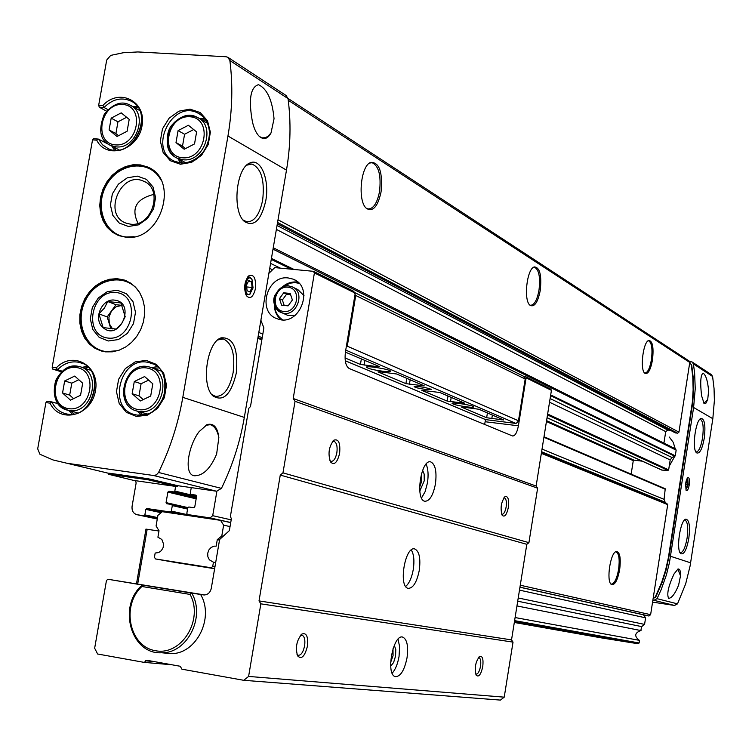 <?xml version="1.0" encoding="UTF-8"?>
<svg xmlns="http://www.w3.org/2000/svg" width="752" height="752" viewBox="0 0 752 752"><rect width="100%" height="100%" fill="white"/><g stroke="black" fill="none" stroke-linecap="round" stroke-linejoin="round"><path stroke-width="1.13" d="M652.576 602.126L674.506 605.454L677.505 603.856L685.674 583.862L690.12 565.871L712.83 418.695L714.381 400.496L714.043 388.408L712.595 376.47L711.317 374.581L692.301 362.097M108.645 144.393L98.446 139.12L96.707 140.173C106.521 160.12 138.218 150.259 142.043 125.763C146.79 101.351 119.38 87.439 102.864 105.477L104.058 107.498L99.245 107.179L106.54 111.155M51.709 401.897L47.019 401.286L45.9 402.611L37.694 448.85L39.941 454.264L53.063 459.961L67.031 463.27L153.483 475.49L156.397 474.869L158.559 472.472C170.159 448.577 178.243 423.545 182.802 397.357L227.95 136.009C232.34 110.3 232.979 85.145 229.877 60.536L227.865 57.293L226.051 56.748L137.823 51.944L123.206 52.753L110.685 55.394L106.699 60.066L98.691 105.205L99.245 107.179M107.959 109.632L104.058 107.498C112.386 99.179 121.232 96.97 130.594 100.89C156.172 112.104 132.982 161.125 108.081 148.586C132.474 161.163 155.908 111.616 130.594 100.89L132.286 101.84M98.014 139.082L93.483 138.716L92.534 139.872L52.17 367.296L52.762 369.119L61.532 371.883M58.045 403.702L51.86 401.916L50.074 403.147C59.812 424.184 91.537 415.743 95.448 390.767C100.279 365.914 72.916 350.141 56.344 367.803L57.566 369.711L52.762 369.119M62.284 371.197L57.566 369.711C63.976 363.216 71.158 360.772 79.092 362.351C107.094 367.596 94.329 420.565 66.608 413.938C93.878 420.697 106.775 367.202 79.092 362.351L82.081 363.329M51.86 401.916L51.822 401.906C55.056 408.505 59.972 412.51 66.608 413.938M125.697 237.171C160.928 242.464 180.339 179.258 147.307 166.897L140.361 164.895L132.991 164.773L125.603 166.54L118.572 170.084L112.255 175.225L106.981 181.702L103.015 189.166L100.561 197.231L99.743 205.493L100.618 213.53L103.127 220.919L107.151 227.283L112.49 232.274L118.872 235.639L125.697 237.171M105.543 351.861L112.386 351.823L119.23 350.159L125.763 346.935L131.694 342.282L136.742 336.417L140.69 329.602L143.359 322.138L144.619 314.364L144.412 306.647L142.767 299.324L139.74 292.725L135.482 287.142L130.19 282.837L124.108 279.979L116.917 278.663L109.491 279.265L102.206 281.737L95.457 285.957L89.582 291.701L84.873 298.657L81.583 306.478L79.872 314.75L79.834 323.069L81.47 330.983L84.703 338.099L89.366 344.031L95.231 348.477L101.99 351.203L105.543 351.861M138.011 223.269C130.848 208.464 136.14 198.829 153.878 194.383M177.651 486.704L147.871 479.748L108.373 474.239L133.903 480.453L177.651 486.704L177.829 485.698L216.595 491.235L221.445 488.386C232.443 465.826 240.067 442.167 244.325 417.407L286.484 170.131C290.582 145.794 291.099 121.956 288.035 98.597L286.089 95.504L228.157 57.481M252.409 121.674C254.016 128.789 256.441 133.809 259.694 136.723C264.037 140.013 267.806 138.772 270.993 133.01L274.038 118.769C272.374 100.195 267.186 88.83 258.462 84.675C250.435 87.223 248.414 99.555 252.409 121.674M712.83 418.695L693.607 407.49L695.233 388.709L694.632 373.133L693.419 363.921L692.113 361.975L689.565 361.449M701.597 395.796C700.084 382.815 700.554 375.239 703.007 373.077C705.846 374.891 707.717 380.794 708.619 390.786L707.717 399.538L705.761 403.467L704.098 403.476L701.597 395.796M674.506 605.454L653.939 600.322L657.022 598.677L661.027 589.991L666.394 574.96L669.459 562.571L693.607 407.49M680.504 575.844L678.614 585.131C675.127 593.695 671.809 598.103 668.65 598.366C666.563 594.249 668.368 586.099 674.065 573.908L677.984 569.02C679.827 568.719 680.673 570.994 680.504 575.844L677.881 569.198M218.841 437.551C217.591 427.239 213.681 422.925 207.101 424.598L199.101 431.639C188.301 445.701 183.507 473.995 194.035 475.753C202.833 476.072 210.363 468.844 216.632 454.067L218.841 437.551C217.328 430.2 214.48 425.923 210.297 424.701L209.009 424.532M643.74 615.183L648.967 615.991L650.621 614.685L653.14 598.479L655.368 596.825L661.722 582.198L665.614 570.035L668.406 557.57L692.338 402.329L693.137 389.799L692.799 377.316L691.332 364.993L689.105 360.998L288.007 98.418M675.211 432.776L677.599 433.208L678.953 432.146L689.697 362.878M277.046 225.468L667.738 430.041L670.577 430.379M667.738 430.041L665.717 431.629L663.931 443.107M550.107 398.56L672.044 457.517L675.277 455.806L676.161 450.147L675.484 448.888L273.249 247.765M672.044 457.517L670.192 459.942L668.65 469.859L668.02 470.395L661.798 470.085M546.582 420.659L633.936 460.139L642.311 461.192M633.936 460.139L633.269 460.666L631.154 474.136M542.032 449.094L664.063 499.356L665.238 488.762L544.006 436.733L665.238 488.762M664.063 499.356L665.116 502.157L667.701 504.63L653.14 598.479M191.262 487.616L190.284 493.274L190.999 494.412L195.887 495.117L196.601 496.245L194.777 506.829L193.734 507.713L188.818 506.989L187.774 507.863L186.825 513.409L187.539 514.547L210.09 517.893L212.703 515.684L216.886 491.263M175.62 486.412L174.821 491.047L173.768 491.93L168.927 491.225L167.875 492.099L166.06 502.618L166.765 503.755L171.606 504.46L172.311 505.598L171.362 511.116L170.328 511.99L146.837 508.512L145.813 509.377L144.863 514.876L143.839 515.75L137.287 514.763C133.414 513.719 131.675 510.899 132.079 506.322L136.15 482.906L135.52 480.678M213.446 562.195L209.376 559.817L207.872 556.8L207.693 553.284L208.877 549.938L211.199 547.4L214.217 546.149L216.181 546.149L217.29 539.635L221.793 535.95L223.626 525.178L220.58 520.356L162.31 511.698L157.911 515.355L156.068 525.977L159.02 530.743L157.911 537.182L161.868 539.494L163.598 544.166L163.099 547.644L161.36 550.633L158.7 552.57L155.166 553.04L154.442 557.251L155.485 558.943L211.227 567.769L212.713 566.463L213.446 562.195L215.674 562.609M220.58 520.356L230.714 522.621M519.942 587.237L643.505 614.835L645.592 617.824L644.567 624.395L641.672 626.613L640.807 630.552C634.575 632.93 634.077 636.192 639.322 640.337M619.676 569.555C617.477 580.77 614.657 585.705 611.226 584.37C606.103 580.845 610.464 552.353 616.255 551.489C619.892 551.893 621.03 557.909 619.676 569.555M381.067 191.91C377.889 206.405 373.114 211.97 366.722 208.595C357.303 202.034 360.509 165.496 370.802 162.347C379.403 162.338 382.815 172.199 381.067 191.91M652.482 359.982C650.536 370.125 648.008 374.562 644.868 373.274C639.708 370.031 643.11 341.54 648.797 340.44C652.633 340.966 653.855 347.48 652.482 359.982M540.246 290.479C537.83 302.417 534.456 307.371 530.132 305.35C523.298 300.847 526.776 268.727 534.305 266.922C539.833 267.327 541.816 275.176 540.246 290.479M108.373 474.221L108.551 473.224L109.877 473.29L148.05 478.714L177.829 485.698M255.445 288.683C253.18 297.294 250.153 299.606 246.346 295.611C243.554 288.326 244.306 281.765 248.611 275.928C253.828 273.794 256.103 278.043 255.445 288.683M265.776 200.709C261.217 220.157 254.167 227.142 244.616 221.643C231.917 211.998 235.893 167.79 249.937 162.977C260.681 157.431 269.78 179.737 265.776 200.709M236.269 373.227C231.118 394.443 223.419 402.057 213.173 396.069C200.709 385.832 206.753 342.104 221.201 337.827C233.43 337.112 238.459 348.909 236.269 373.227M653.121 598.62L655.8 596.938L662.145 582.321L666.037 570.166L669.346 554.562L692.742 402.574L693.541 390.044L693.203 377.57L691.737 365.256L690.195 363.16M653.939 600.322L652.877 600.162M689.236 484.918C688.353 489.467 687.3 491.282 686.087 490.37L685.598 483.696L686.36 480.255L687.826 477.633C689.33 477.388 689.8 479.814 689.236 484.918M688.823 538.338C686.67 549.731 684 554.854 680.804 553.679C675.813 550.379 680.212 519.989 685.786 519.181C689.246 519.698 690.261 526.08 688.823 538.338M704.257 438.284C702.227 449.16 699.689 454.02 696.634 452.864C691.624 449.687 695.581 419.315 701.118 418.403C704.662 418.986 705.705 425.613 704.257 438.284M533.384 267.43L534.644 267.336C539.024 269.799 540.462 277.441 538.977 290.244C537.097 300.142 534.277 305.152 530.517 305.274L529.746 304.992M648.074 340.835L648.694 340.835C651.777 342.762 652.689 349.088 651.401 359.785C649.831 368.414 647.641 372.832 644.84 373.03L644.511 372.926M369.514 163.071L372.165 162.714C378.829 166.023 381.273 175.658 379.516 191.61C377.194 203.181 373.387 208.953 368.085 208.943L366.337 208.248M615.512 551.865L616.151 551.883C619.018 553.622 619.836 559.45 618.595 569.377C616.8 578.965 614.337 583.881 611.226 584.125L610.878 584.003M205.587 425.303L210.297 424.701M677.514 569.236L678.097 569.236M707.717 399.538L703.9 403.288M270.993 133.01L268.126 136.159L265.644 137.588L262.486 137.889L259.572 136.62M108.344 340.976L118.412 339.556L127.408 333.371L133.508 323.623L135.492 312.287L132.963 301.608L126.449 293.741L117.256 290.225L107.226 291.729L98.324 297.933L92.299 307.606L90.315 318.848L92.769 329.461L99.198 337.366L108.344 340.976M130.566 224.181C152.205 227.339 163.88 188.536 143.529 181.176C120.762 170.356 102.234 215.175 126.157 223.165L130.566 224.181M128.46 226.465L138.537 224.839L147.514 218.512L153.596 208.755L155.57 197.503L153.032 187.013L146.499 179.39L137.306 176.118L127.276 177.839L118.384 184.165L112.368 193.856L110.403 205.005L112.875 215.439L119.305 223.1L128.46 226.465M80.558 395.261L70.472 400.149L62.548 392.986L64.672 380.963L74.721 376.066L82.682 383.2L80.558 395.261M127.116 131.233L117.039 136.497L109.096 129.946L111.183 118.149L121.222 112.866L129.203 119.389L127.116 131.233M194.524 143.933L184.193 149.253L175.996 142.579L178.083 130.613L188.376 125.264L196.61 131.91L194.524 143.933M150.691 396.031L140.342 400.976L132.164 393.719L134.288 381.527L144.6 376.564L152.816 383.802L150.691 396.031M78.819 379.741L71.788 383.153L64.672 380.963M71.788 383.153L69.682 395.101L62.548 392.986M69.682 395.101L73.593 398.635M148.642 380.127L141.094 383.746L134.288 381.527M141.094 383.746L138.988 395.862L132.164 393.719M138.988 395.862L143.209 399.613M193.678 129.541L184.578 134.26L178.083 130.613M184.578 134.26L182.501 146.161L175.996 142.579M182.501 146.161L185.49 148.586M126.618 117.274L117.97 121.824L111.183 118.149M117.97 121.824L115.902 133.555L109.096 129.946M115.902 133.555L118.534 135.717M215.89 396.464L212.299 395.138M218.616 339.284L222.413 338.823M247.201 221.878L243.714 220.74M247.493 164.509L251.102 163.945M249.589 294.568L250.416 293.656C242.36 299.493 245.66 270.814 252.033 279.584L253.048 287.922L249.589 294.568L245.754 294.427M247.305 277.469L249.814 277.046L251.751 279.171M252.061 287.471L251.553 281.784L248.799 280.524L246.553 284.98L247.06 290.695L249.824 291.926L252.061 287.471L246.722 286.935M248.329 281.464L251.553 281.784M687.046 478.61L687.845 479.569L688.146 484.608L686.604 488.659L685.401 485.98M685.946 481.778L687.845 479.569M687.817 484.457L687.807 481.261L686.867 480.829L685.937 483.611L685.946 486.807L686.886 487.23L687.817 484.457L685.937 484.213M686.764 481.13L687.807 481.261M514.312 622.468L601.158 637.846L638.175 643.768L639.125 642.979L639.529 640.375L515.101 617.542M640.807 630.552L516.953 605.943L641.052 630.59M217.29 539.635L219.509 540.086M517.714 601.205L641.672 626.613M221.793 535.95L223.175 536.232M518.231 597.972L644.567 624.395M223.626 525.178L230.046 526.579M519.482 590.132L645.592 617.824M354.963 292.697L523.58 376.273L525.187 379.046L518.476 420.772L517.291 422.408L515.985 423.451L485.623 419.616M463.514 407.199L478.902 409.257L503.699 419.964L486.638 417.745L461.662 407.199L463.514 407.199M467.039 406.898C471.767 407.434 474.051 407.405 473.91 406.832C473.346 405.356 452.14 401.972 452.046 403.345C453.193 404.473 458.194 405.666 467.039 406.898M383.407 371.328C388.37 371.855 390.749 371.779 390.523 371.093C389.809 369.317 366.647 365.519 366.45 367.145C367.803 368.555 373.453 369.946 383.407 371.328M426.13 389.498L431.413 389.395C425.453 387.289 419.691 386.359 414.117 386.594C415.057 387.543 419.061 388.511 426.13 389.498M345.732 350.103L515.985 423.451M377.56 365.82L377.419 366.656L379.384 366.6L345.394 352.133M377.419 366.656L360.434 364.447L345.046 357.943M439.732 392.469L421.806 390.363L447.167 401.079L464.802 403.26L439.732 392.469M379.91 371.817L396.642 373.998L424.26 385.879L405.892 383.642L377.983 371.855L379.91 371.817M346.315 346.634L347.264 346.183L518.476 420.772M347.264 346.183L355.743 295.489L525.187 379.046M355.743 295.489L355.01 294.671M420.838 386.819L425.012 387.506M524.924 378.472L525.996 378.594L518.401 425.792C517.094 432.522 515.167 435.925 512.62 435.991L349.182 368.508C345.638 366.121 344.407 360.481 345.488 351.588L355.094 294.135L353.6 291.325M484.626 424.457L485.538 419.607M141.902 586.494L190.096 594.428C203.961 619.667 181.505 656.064 155.504 650.715C129.363 646.664 120.865 605.642 141.902 586.494L142.335 585.009L191.713 593.121C205.841 616.715 187.22 653.563 161.652 652.755C130.904 654.804 117.274 605.905 142.335 585.009L107.874 579.247L106.455 580.535L94.658 648.224L97.619 654.005L144.243 662.399L146.696 660.247L180.283 666.281L181.89 669.177L243.742 680.306L248.602 676.433L260.859 603.837L259.017 600.914L280.27 475.085L282.968 472.867L295.047 401.295L293.205 398.504L314.402 272.938L313.293 271.312L274.762 267.599L268.887 273.352M260.888 320.249L263.886 327.881L250.491 406.522L248.827 408.289L230.375 516.539L231.39 518.692L229.351 530.639L219.612 539.513L211.265 588.44C210.231 592.604 207.815 594.785 204.018 594.982L191.713 593.121L190.096 594.428M523.73 376.489L525.864 376.771L525.996 378.594M158.973 531.025L146.311 529.154M214.63 568.709L176.429 562.656M144.243 662.399L171.87 664.768M204.77 594.973L107.997 579.266M243.742 680.306L500.418 700.093L504.225 697.16L513.024 642.123L511.529 639.896L526.804 544.316L528.919 542.653L537.624 488.198L536.12 486.046L551.423 390.344L550.802 389.151L525.977 376.827M248.602 676.433L504.225 697.16M482.756 666.61C480.951 674.6 478.761 677.477 476.176 675.221C474.305 668.143 475.433 661.892 479.569 656.468C482.493 655.659 483.555 659.034 482.756 666.61M307.418 646.212C304.757 656.552 301.477 659.758 297.576 655.847C295.198 647.51 296.636 640.243 301.9 634.058C306.468 632.451 308.311 636.502 307.418 646.212M407.029 657.803C404.444 670.314 400.562 676.593 395.402 676.64C385.362 674.892 393.211 633.41 402.846 637.141C407.105 639.416 408.505 646.297 407.029 657.803M260.859 603.837L513.024 642.123M259.017 600.914L511.529 639.896M419.278 570.336C416.824 582.311 413.121 588.318 408.157 588.346C398.109 586.786 405.149 545.435 414.85 548.979C419.287 551.329 420.763 558.454 419.278 570.336M280.27 475.085L526.804 544.316M282.968 472.867L528.919 542.653M508.352 507.403C506.707 514.847 504.658 517.479 502.186 515.317C500.118 508.371 501.058 502.148 504.996 496.649C508.023 495.841 509.142 499.422 508.352 507.403M339.631 453.277C337.272 462.743 334.226 465.629 330.504 461.925C327.778 453.785 328.868 446.547 333.794 440.221C338.541 438.557 340.487 442.909 339.631 453.277M435.427 484.015C433.114 495.474 429.589 501.217 424.842 501.255C414.841 499.883 421.101 458.57 430.793 461.916C435.389 464.351 436.931 471.72 435.427 484.015M295.047 401.295L537.624 488.198M293.205 398.504L536.12 486.046M288.317 277.977L292.838 279.067C315.229 286.766 299.512 327.628 277.535 318.867C256.62 312.766 266.659 274.762 288.317 277.977M164.227 653.009L170.77 653.629C196.178 654.428 214.658 617.881 200.596 594.465M398.052 639.2L399.622 646.72L399.049 656.44C397.705 663.96 395.42 669.543 392.187 673.219M394.292 645.301L395.787 649.568L395.561 656.035L393.616 662.493L390.692 666.206M392.976 648.797L393.07 655.65L390.617 662.474M421.421 473.826L421.628 481.393L419.588 487.371M426.102 464.134C428.161 468.806 428.612 475.076 427.446 482.934L425.096 491.714L421.534 497.956M422.605 470.301L424.156 474.033L424.241 480.829L419.795 491.084M411.297 549.985C413.882 554.215 414.54 560.701 413.29 569.424C411.786 577.677 409.257 583.345 405.695 586.428M300.405 635.506L302.135 635.243C304.532 636.455 305.35 639.971 304.607 645.789C303.225 652.181 301.073 655.349 298.168 655.302L297.021 654.541M478.404 657.643L479.005 657.643C480.631 658.545 481.139 661.422 480.528 666.263C479.475 671.48 477.971 674.121 476.007 674.187L475.649 674.027M332.393 441.706L334.085 441.377C336.689 442.684 337.61 446.472 336.858 452.742C335.636 458.541 333.7 461.418 331.049 461.371L329.893 460.675M503.878 497.843L504.47 497.824C506.209 498.792 506.773 501.847 506.134 506.989C505.194 511.811 503.812 514.246 501.988 514.293L501.631 514.152M282.555 287.038L289.962 283.175L294.953 282.62L298.967 283.278M282.536 319.779C277.554 316.432 274.884 311.478 274.518 304.908M293.13 287.339L297.754 289.52L304.005 295.649M295.094 315.436L287.809 315.37L286.352 314.731M279.434 298.666L283.72 292.801L290.197 293.459L292.387 299.992L288.091 305.867L281.615 305.199L279.434 298.666L282.367 299.992L284.19 305.462M290.563 294.549L286.644 294.145L283.72 292.801M286.644 294.145L282.367 299.992M684.602 519.97L684.987 519.999C687.685 521.756 688.39 527.763 687.102 538.028C685.373 547.588 683.089 552.513 680.25 552.814L680.099 552.776M217.789 339.942L223.344 338.964C232.03 342.987 235.291 354.22 233.129 372.644C229.651 388.756 223.748 396.661 215.42 396.379L211.641 394.311M699.943 419.212L700.319 419.231C703.111 421.082 703.853 427.324 702.547 437.965C700.92 447.064 698.758 451.736 696.061 452.008L695.92 451.971M246.731 165.167L252.005 164.049C261.273 168.335 264.826 180.339 262.664 200.07C259.59 214.743 254.289 221.981 246.759 221.802L243.046 219.969M115.977 292.5C141.348 294.869 133.254 341.201 107.968 338.071C82.786 335.383 90.87 289.652 115.977 292.5M114.633 300.133C136.497 302.511 119.775 342.245 103.071 327.646C92.75 319.544 101.783 298.046 114.633 300.133M120.893 302.943L107.733 301.533L104.406 308.076L98.897 313.847L103.146 327.599L116.306 329.075L121.796 323.322L125.199 316.724L120.893 302.943M115.968 304.71L111.569 310.82L116.363 306.628L122.134 305.378L115.968 304.71L107.733 301.533M107.179 316.93L109.303 323.755L108.927 317.128L111.569 310.82L107.179 316.93L98.897 313.847M112.527 328.897L109.303 323.755L110.845 328.737M102.864 105.477L98.691 105.205M96.707 140.173L92.534 139.872M56.344 367.803L52.17 367.296M50.074 403.147L45.9 402.611M180.442 164.246L191.6 162.338L201.527 155.307L208.248 144.553L210.381 132.23L207.514 120.809L200.248 112.574L190.04 109.143L178.929 111.164L169.106 118.205L162.479 128.874L160.336 141.075L163.118 152.43L170.281 160.702L180.442 164.246M136.488 416.486L147.655 415.085L157.61 408.364L164.359 397.667L166.53 385.127L163.701 373.255L156.463 364.438L146.264 360.396L135.144 361.909L125.293 368.64L118.637 379.252L116.457 391.67L119.201 403.467L126.336 412.331L136.488 416.486M227.95 136.009L286.484 170.131M229.877 60.536L288.035 98.597M712.595 376.47L693.419 363.921M690.618 562.816L670.577 556.292M677.505 603.856L657.022 598.677M158.559 472.472L221.445 488.386M182.802 397.357L244.325 417.407M137.287 514.763L157.271 519.002M143.82 515.74L157.347 518.617L143.839 515.75M144.863 514.876L157.525 517.573M145.813 509.377L161.088 512.714M146.856 508.512L162.122 511.858L146.837 508.512M182.774 514.744L170.328 511.99L182.745 514.735M171.362 511.116L197.682 516.953M172.311 505.598L187.577 509.057M171.719 504.489L187.727 508.136M166.06 502.618L187.859 507.6M167.875 492.099L196.159 498.83M168.927 491.225L196.338 497.777L168.927 491.225M173.768 491.921L196.413 497.345L173.768 491.93M174.821 491.047L196.592 496.282M190.999 494.412L196.573 495.756M187.539 514.547L199.835 517.273M210.034 517.884L230.732 522.508L210.09 517.893M648.967 615.991L519.961 587.152L648.929 615.982M212.703 515.684L231.184 519.858M520.271 585.216L650.621 614.685M257.823 338.268L261.837 339.895M541.355 453.343L667.701 504.63M257.945 337.535L261.959 339.171M541.44 452.807L667.494 504.066M258.19 336.088L262.213 337.723M541.609 451.745L665.116 502.157M258.81 332.459L262.824 334.114M543.922 437.269L665.614 489.411M546.441 421.524L633.269 460.666M547.052 417.67L662.155 470.179M547.494 414.935L668.02 470.395M547.635 414.023L668.65 469.859M269.733 268.408L272.139 269.564M549.524 402.226L670.192 459.942M270.579 263.397L280.393 268.144M271.256 259.421L291.297 269.197M550.577 395.646L674.911 456.285M271.434 258.415L294.032 269.46M550.699 394.913L675.277 455.806M273.004 249.166L676.161 450.147M276.379 229.388L665.717 431.629M277.347 223.701L675.569 432.964M277.563 222.451L677.599 433.208M278.014 219.781L678.953 432.146M288.251 100.279L689.763 362.455M109.698 474.305L109.877 473.29M147.871 479.748L148.05 478.714M153.587 480.81L153.765 479.785M153.483 475.49L216.595 491.235M67.351 463.317L108.542 473.281L67.031 463.27M139.458 292.265C127.285 273.098 98.004 276.952 86.301 298.854C73.987 320.371 84.938 349.454 106.474 351.616L117.622 350.705M126.251 280.778L117.65 278.898L110.403 279.415L103.287 281.718L96.651 285.694L90.804 291.137L86.048 297.783L82.607 305.293L80.643 313.321L80.257 321.452L81.479 329.301L84.243 336.473L88.416 342.621L93.812 347.433L100.148 350.667M160.853 179.813C149.902 159.471 119.718 162.112 107.066 184.108C93.784 205.672 104.566 235.348 126.609 237.021L134.166 236.711M147.307 166.897L141.047 165.196L133.847 165.017L126.609 166.643L119.681 169.999L113.42 174.896L108.128 181.091L104.058 188.282L101.417 196.112L100.326 204.196L100.843 212.139L102.958 219.546L106.558 226.042L111.475 231.315L117.462 235.085M669.271 437.034L673.237 442.317L675.202 448.737M674.751 456.351L669.214 466.193M70.801 410.996L74.025 413.873M88.285 367.54L84.008 368.123M113.937 147.176L116.09 150.146M138.142 107.78L134.533 107.63M77.447 412.895L69.541 410.517C92.853 414.728 102.413 370.783 79.139 366.553C54.99 359.832 43.644 406.569 68.545 410.357L72.295 414.136M86.997 366.365L81.761 367.399M111.841 146.095L114.426 150.109M137.184 106.399L132.465 106.474M98.446 139.12L102.498 144.779L108.081 148.586M158.522 367.916L153.483 368.414M139.449 411.692L143.265 415.048M157.149 366.675L151.293 367.606M137.221 411.081L141.423 415.254M152.6 363.855L149.394 362.746C162.169 365.491 167.029 376.724 163.955 396.454C153.652 416.514 146.941 414.089 137.56 415.132C165.572 420.18 177.209 368.311 149.394 362.746C120.16 354.07 105.957 410.028 136.197 414.907L137.588 415.142L136.197 414.907M205.775 120.132L201.451 119.794M179.869 159.584L182.463 163.109M204.751 118.684L199.393 118.581M177.773 158.446L180.715 162.996M181.495 163.109C206.198 166.408 220.759 123.347 198.34 113.317C172.358 98.521 147.148 150.024 174.755 161.37L181.495 163.109M68.958 408.703C91.556 411.87 98.916 370.012 76.234 367.521C53.777 364.598 46.427 405.958 68.958 408.703M116.109 146.866C136.714 149.573 148.727 112.988 129.852 105.007C121.645 100.589 113.138 103.626 104.331 114.135C97.948 130.275 100.082 140.737 110.732 145.521L116.109 146.866M109.256 144.769L119.089 149.845M115.554 144.901C138.171 146.8 145.39 105.722 122.698 104.481C100.232 102.798 93.022 143.406 115.554 144.901M183.215 159.762C204.234 162.554 216.557 125.922 197.456 117.453C175.423 104.989 154.075 148.586 177.425 158.268L183.215 159.762M182.708 157.788C205.963 159.772 213.192 118.073 189.852 116.757C166.747 114.99 159.527 156.2 182.708 157.788M139.374 411.494C163.175 415.762 172.998 371.648 149.328 366.985C124.541 359.719 112.537 407.076 138.114 411.288L139.374 411.494M138.829 409.661C162.084 412.876 169.435 370.426 146.104 367.897C122.999 364.927 115.648 406.87 138.829 409.661M155.485 558.943L176.466 562.665M638.175 643.768L514.424 621.744L638.11 643.759M212.713 566.463L214.94 566.867M514.603 620.635L639.125 642.979M345.262 360.734L486.102 419.813M501.302 418.864L501.133 419.936M492.381 415.038L491.77 418.798M487.428 412.914L486.638 417.745M361.364 358.873L360.434 364.447M364.936 360.415L364.147 365.143M447.995 396.013L447.167 401.079M451.209 397.394L450.514 401.7M462.884 402.395L462.762 403.157M422.286 384.996L422.154 385.785M410.16 379.798L409.417 384.3M406.766 378.341L405.892 383.642M485.19 421.74L518.401 425.792M147.176 529.229L137.701 583.966M526.278 377.889L551.423 390.344M145.427 660.801L153.85 661.534M314.402 272.938L355.029 293.064M281.765 287.424C286.258 283.391 291.259 281.586 296.777 282.019L297.82 282.15M280.928 319.647C276.473 315.755 274.254 310.557 274.283 304.062M287.969 287.179C301.966 288.439 297.801 313.086 283.842 311.488C269.893 310.134 274.057 285.666 287.969 287.179M288.89 286.014L291.757 286.691C306.534 291.663 296.185 318.566 281.756 312.71C268.144 308.64 274.771 283.889 288.89 286.014M98.286 139.064L93.483 138.716M51.747 401.897L47.019 401.286M547.042 417.745L661.892 470.132M277.338 223.758L675.399 432.917M533.535 267.317L534.305 266.922M648.318 340.675L648.797 340.44M369.58 163.052L370.802 162.347M372.165 162.714L371.347 162.658M615.747 551.705L616.255 551.489M206.339 424.983L207.091 424.598M124.108 279.979L126.27 280.787M145.324 182.078L143.529 181.176M200.098 114.351L198.34 113.317C205.851 117.641 209.564 124.86 209.507 134.965C209.573 139.844 207.486 145.54 203.247 152.064C196.977 159.386 189.673 163.052 181.354 163.062L174.755 161.37M90.56 370.247L81.695 367.38M79.139 366.553C69.607 364.532 61.796 369.176 55.714 380.474C51.747 396.483 56.024 406.437 68.545 410.357M139.59 110.469L131.309 105.825M207.477 123.309L198.97 118.337M186.017 162.883L177.425 158.268C164.575 153.323 165.167 131.675 172.142 124.851C179.653 116.109 188.094 113.646 197.456 117.453M161.172 371.046L152.064 367.925M147.26 414.042L138.114 411.288C112.227 406.935 124.23 359.625 149.328 366.985M218.757 339.18L221.201 337.827M247.69 164.35L249.937 162.977M247.568 277.093L248.611 275.928M252.033 279.584L251.431 278.578M686.604 488.659L685.937 489.204M345.271 360.772L485.914 419.766M313.791 271.472L353.948 291.409M402.846 637.141L402.226 637.038M430.793 461.916L430.172 461.841M414.85 548.979L414.22 548.885M300.781 635.055L301.9 634.058M478.968 656.975L479.569 656.468M332.76 441.227L333.794 440.221M504.423 497.157L504.996 496.649M145.973 529.079L136.497 583.768M161.652 652.755L170.77 653.629M292.838 279.067L294.906 280.054M291.757 286.691L288.815 285.986C285.281 284.341 280.675 287.377 275.006 295.085C272.027 301.599 274.273 307.474 281.756 312.71L287.809 315.37"/></g></svg>
